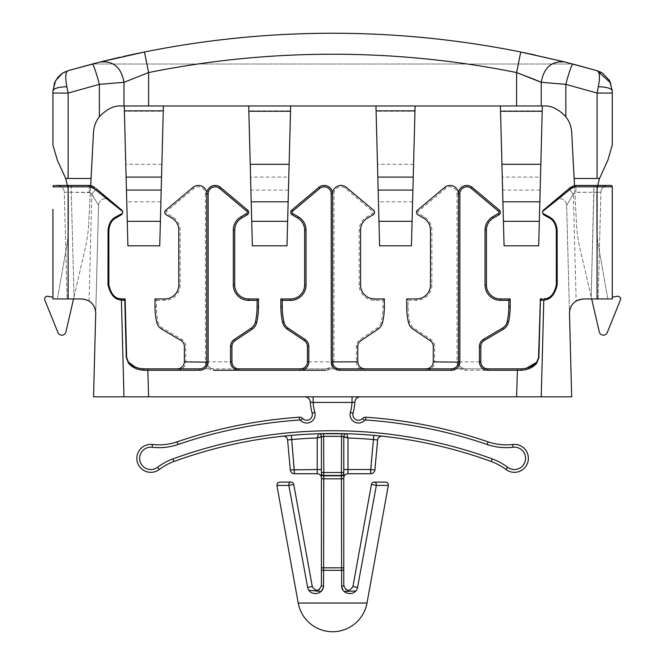 <?xml version="1.0" encoding="UTF-8"?>
<svg xmlns="http://www.w3.org/2000/svg" width="665" height="665" viewBox="0 0 665 665"><rect width="100%" height="100%" fill="white"/><g stroke="black" fill="none" stroke-linecap="round" stroke-linejoin="round"><path stroke-width="0.5" stroke-dasharray="3.33 2.49" d="M314.836 412.475L312.134 413.198A55.935 55.935 0 0 1 310.331 402.084A5.594 5.594 0 0 0 304.745 396.822A5.594 5.594 0 0 1 310.331 402.084A55.935 55.935 0 0 0 312.134 413.198A5.594 5.594 0 0 1 302.675 418.501A4.198 4.198 0 0 0 299.341 417.204A481.385 481.385 0 0 0 177.106 441.859A55.935 55.935 0 0 1 152.46 444.469A13.982 13.982 0 0 0 144.588 470.878A13.982 13.982 0 0 0 159.259 469.498A55.935 55.935 0 0 1 173.906 461.518A463.904 463.904 0 0 1 491.294 461.518A463.904 463.904 0 0 0 173.906 461.518A55.935 55.935 0 0 0 159.259 469.498L157.572 467.271A11.189 11.189 0 0 1 139.625 458.351A11.189 11.189 0 0 1 152.127 447.246A58.728 58.728 0 0 0 178.012 444.503A478.592 478.592 0 0 1 299.541 419.989A1.397 1.397 0 0 1 300.647 420.421A8.387 8.387 0 0 0 314.836 412.475A53.142 53.142 0 0 1 313.157 402.416L313.157 396.822L304.745 396.822L352.051 396.822L313.157 396.822M313.157 402.416L352.051 402.416A53.142 53.142 0 0 1 350.364 412.475A8.387 8.387 0 0 0 364.553 420.421A1.397 1.397 0 0 1 365.667 419.989A478.592 478.592 0 0 1 487.187 444.503A58.728 58.728 0 0 0 513.072 447.246A11.189 11.189 0 0 1 525.184 461.286A11.189 11.189 0 0 1 507.636 467.271L505.94 469.498A13.982 13.982 0 0 0 528.376 458.351A13.982 13.982 0 0 0 512.74 444.469A55.935 55.935 0 0 1 488.093 441.859A481.385 481.385 0 0 0 365.858 417.204A4.198 4.198 0 0 0 362.525 418.501A5.594 5.594 0 0 1 353.065 413.198A55.935 55.935 0 0 0 354.877 402.084A5.594 5.594 0 0 1 360.455 396.822L352.051 396.822L360.455 396.822M288.843 485.417L293.755 484.419A2.793 2.793 0 0 0 291.004 482.125A2.793 2.195 -90 0 0 288.801 484.918A2.793 2.195 -90 0 0 288.843 485.417L276.881 485.417M319.433 433.721L318.535 433.746A2.793 2.793 0 0 1 321.411 436.539L321.411 473.829A2.793 2.028 180 0 0 323.805 475.832L323.647 436.356L343.788 436.539A2.793 2.793 0 0 1 346.673 433.746L346.59 433.746M321.162 591.426L323.547 586.173L323.589 478.842L341.611 478.842L341.66 586.173L344.079 591.459M366.997 603.03L298.203 603.03M87.115 300.015L89.06 301.004C93.649 304.346 95.868 308.319 95.735 312.924C95.868 308.302 93.64 304.329 89.06 301.004L81.745 298.942L87.082 299.998M52.926 209.259L52.926 298.942L81.745 298.942C90.224 299.757 94.887 304.412 95.735 312.924L93.541 396.822L541.235 396.822L543.804 300.073C550.371 299.749 554.826 294.695 557.17 284.919L557.162 270.938M408.111 300.339L416.506 300.339A15.378 15.378 0 0 0 431.884 284.953L431.884 230.107A15.378 15.378 0 0 0 424.195 216.782L418.601 213.548A1.397 1.397 0 0 1 418.401 211.27L445.567 188.469A6.991 6.991 0 0 1 457.055 193.831L458.451 193.831L458.451 361.868C458.01 366.082 455.683 368.41 451.46 368.859L487.819 368.859C483.605 368.41 481.277 366.082 480.828 361.868L480.828 346.482A6.991 6.991 0 0 1 484.27 340.463L503.289 329.25A11.189 11.189 0 0 0 508.526 322.043A69.916 69.916 0 0 0 510.196 306.848L510.196 298.942L500.404 298.942A13.982 13.982 0 0 1 486.423 284.953L486.423 230.107A13.982 13.982 0 0 1 493.413 217.995L499.008 214.762A2.793 2.793 0 0 0 499.407 210.198L472.241 187.405A8.387 8.387 0 0 0 458.451 193.831A8.387 8.387 0 0 0 444.669 187.405L417.504 210.198A2.793 2.793 0 0 0 417.903 214.762L423.497 217.995A13.982 13.982 0 0 1 430.488 230.107L430.488 284.953A13.982 13.982 0 0 1 416.506 298.942L406.714 298.942L406.714 306.848A69.916 69.916 0 0 0 408.476 322.459A11.189 11.189 0 0 0 413.156 329.25L430.189 340.68A6.991 6.991 0 0 1 433.281 346.482L433.281 361.868L434.686 361.868L434.686 346.482A8.387 8.387 0 0 0 430.962 339.516L413.929 328.094A9.792 9.792 0 0 1 409.84 322.151A68.52 68.52 0 0 1 408.111 306.848L408.111 300.339L406.714 298.942M457.055 193.831L457.055 361.868A8.387 8.387 0 0 0 465.45 370.255L521.194 370.247L521.385 368.859L325.609 368.859L325.609 370.255A8.387 8.387 0 0 0 333.996 361.868L333.996 193.831A6.991 6.991 0 0 1 345.484 188.469L372.658 211.27A1.397 1.397 0 0 1 372.458 213.548L366.864 216.782A15.378 15.378 0 0 0 359.175 230.107L359.175 284.953A15.378 15.378 0 0 0 374.553 300.339L382.94 300.339L382.94 306.848A68.52 68.52 0 0 1 381.211 322.151A9.792 9.792 0 0 1 377.122 328.094L360.089 339.516A8.387 8.387 0 0 0 356.374 346.482L356.374 361.868L357.77 361.868L357.77 346.482A6.991 6.991 0 0 1 360.871 340.68L377.903 329.25A11.189 11.189 0 0 0 382.575 322.459A69.916 69.916 0 0 0 384.345 306.848L384.345 298.942L374.553 298.942A13.982 13.982 0 0 1 360.571 284.953L360.571 230.107A13.982 13.982 0 0 1 367.562 217.995L373.156 214.762A2.793 2.793 0 0 0 373.555 210.198L346.382 187.405A8.387 8.387 0 0 0 332.6 193.831A8.387 8.387 0 0 0 318.818 187.405L291.652 210.198A2.793 2.793 0 0 0 292.051 214.762L297.646 217.995A13.982 13.982 0 0 1 304.637 230.107L304.637 284.953A13.982 13.982 0 0 1 290.655 298.942L280.863 298.942L280.863 306.848A69.916 69.916 0 0 0 282.625 322.459A11.189 11.189 0 0 0 287.305 329.25L304.337 340.68A6.991 6.991 0 0 1 307.43 346.482L307.43 361.868C306.989 366.082 304.653 368.41 300.439 368.859L339.591 368.859C335.376 368.41 333.049 366.082 332.6 361.868A6.991 6.991 0 0 1 325.609 368.859L143.823 368.859L144.014 370.247L177.38 370.255A8.387 8.387 0 0 0 185.776 361.868L185.776 346.482A8.387 8.387 0 0 0 181.645 339.258L162.626 328.045A9.792 9.792 0 0 1 158.046 321.735A68.52 68.52 0 0 1 156.408 306.848L156.408 300.339L155.012 298.942L155.012 306.848A69.916 69.916 0 0 0 156.682 322.043A11.189 11.189 0 0 0 161.919 329.25L180.938 340.463A6.991 6.991 0 0 1 184.371 346.482L184.371 361.868L185.776 361.868M156.408 300.339L164.795 300.339A15.378 15.378 0 0 0 180.182 284.953L180.182 230.107A15.378 15.378 0 0 0 172.493 216.782L166.898 213.548A1.397 1.397 0 0 1 166.699 211.27L193.864 188.469A6.991 6.991 0 0 1 205.352 193.831L206.749 193.831L206.749 361.868C206.308 366.082 203.972 368.41 199.758 368.859L238.91 368.859C234.695 368.41 232.368 366.082 231.919 361.868L231.919 346.482A6.991 6.991 0 0 1 235.019 340.68L252.052 329.25A11.189 11.189 0 0 0 256.723 322.459A69.916 69.916 0 0 0 258.486 306.848L258.486 298.942L248.702 298.942A13.982 13.982 0 0 1 234.72 284.953L234.72 230.107A13.982 13.982 0 0 1 241.711 217.995L247.305 214.762A2.793 2.793 0 0 0 247.704 210.198L220.531 187.405A8.387 8.387 0 0 0 206.749 193.831A8.387 8.387 0 0 0 192.966 187.405L165.801 210.198A2.793 2.793 0 0 0 166.2 214.762L171.786 217.995A13.982 13.982 0 0 1 178.785 230.107L178.785 284.953A13.982 13.982 0 0 1 164.795 298.942L155.012 298.942M96.359 188.81L91.861 193.981L98.553 205.46L95.727 313.29L98.553 205.46L91.861 193.981L96.359 188.81L110.033 200.29L94.679 187.405L121.845 210.198L122.842 212.268L122.102 213.515A1.397 1.347 -120 0 1 121.446 214.762L122.85 212.343M341.611 478.842L343.788 478.842L343.788 585.674C346.407 591.534 349.457 591.808 352.94 586.497L357.537 587.494L376.365 485.417L388.327 485.417M578.068 300.015L576.148 301.004L573.338 193.981L568.849 188.81L555.167 200.29L568.849 188.81L573.338 193.981L566.655 205.46L573.338 193.981L576.148 301.004C571.435 304.462 569.215 308.552 569.473 313.29C570.138 304.595 574.793 299.815 583.454 298.942L576.148 301.004C571.443 304.437 569.223 308.535 569.473 313.29L566.655 205.46L571.667 396.822L541.235 396.822M282.957 436.198L285.435 435.932L282.957 436.198A4.198 4.198 0 0 1 287.579 439.989L290.306 469.922A4.198 4.198 0 0 0 294.479 473.738L317.222 473.738A4.198 4.198 0 0 1 321.411 477.927L321.411 436.539L321.411 469.54L294.479 469.54L291.752 439.548A459.714 459.714 0 0 1 317.222 437.986L318.535 433.746A463.904 463.904 0 0 0 291.386 435.367A463.904 463.904 0 0 1 318.535 433.746A2.793 2.793 0 0 1 321.411 436.539L323.647 436.356A2.793 0.565 88.8 0 0 323.024 433.63M323.589 478.842L321.411 478.842L321.411 585.674C318.801 591.534 315.75 591.808 312.259 586.497L307.662 587.494M347.986 473.738L347.986 469.54L343.788 469.54L343.788 436.539L343.788 477.927A4.198 4.198 0 0 1 347.986 473.738L370.721 473.738A4.198 4.198 0 0 0 374.902 469.922L347.986 469.54L347.986 437.986A459.714 459.714 0 0 1 373.447 439.548L377.62 439.989A4.198 4.198 0 0 1 382.25 436.198L379.765 435.932L382.25 436.198M342.176 433.63A2.793 0.565 91.2 0 0 341.552 436.356L341.403 475.832A2.793 2.028 0 0 0 343.788 473.829L343.788 436.539A2.793 2.793 0 0 1 346.673 433.746A2.793 2.793 0 0 0 343.788 436.539A2.793 2.793 0 0 1 346.673 433.746A463.904 463.904 0 0 1 373.821 435.367A463.904 463.904 0 0 0 346.673 433.746A2.793 2.793 0 0 0 343.788 436.539M598.118 298.942L600.911 192.243L598.118 298.942L591.127 298.942L598.118 298.942M607.901 185.435A6.991 6.991 0 0 0 600.911 192.243L593.92 192.243L600.911 192.243A6.991 6.991 0 0 1 607.901 185.435L597.868 185.435A69.916 69.916 0 0 0 596.713 198.07L596.713 226.225A111.87 111.87 0 0 0 598.417 245.651A111.87 111.87 0 0 1 596.713 226.225L596.713 198.07A69.916 69.916 0 0 1 599.531 178.444L574.119 178.444L599.531 178.444L574.119 178.444L576.497 223.797L574.494 185.56L575.915 185.435L575.915 192.243L593.92 192.243L593.92 185.435L575.915 185.435L575.799 186.799L597.07 186.799L597.07 298.942L612.274 298.942L612.274 186.84A1.397 1.397 0 0 0 610.877 185.435M90.349 192.376L89.285 192.243L89.285 185.435L71.28 185.435L90.706 185.56L88.703 223.797L91.08 178.444L65.677 178.444A69.916 69.916 0 0 1 68.487 198.07L68.487 226.225A111.87 111.87 0 0 1 66.791 245.651A111.87 111.87 0 0 0 68.487 226.225L68.487 198.07A69.916 69.916 0 0 0 67.34 185.435M122.102 213.515L116.192 216.748C111.529 219.001 108.819 223.44 108.062 230.065L108.861 230.107L108.861 284.953L108.029 284.919C110.382 294.695 114.837 299.749 121.404 300.073L123.973 396.822M55.453 185.435L89.285 185.435L89.409 186.799L93.906 188.436L98.902 192.634M68.129 298.942L68.129 186.799L89.409 186.799M538.55 357.654L536.655 362.259L538.891 357.654L539.265 343.68M543.879 298.859L544.776 298.726A1.397 1.205 80 0 0 543.804 300.073L540.404 300.306L540.08 299.366L538.858 346M557.145 232.858L557.137 230.065L556.339 230.107L556.339 284.953L557.17 284.919M568.849 188.81L543.355 210.198L542.357 212.268L543.754 214.762A1.397 1.347 -60 0 1 543.097 213.515L542.698 213.199M108.861 230.107C109.509 224.097 111.836 220.057 115.851 217.995A1.397 0.981 -120 0 0 116.192 216.748M125.943 343.68L126.308 357.654L128.486 363.19A1.397 0.74 136.7 0 0 128.553 362.259L126.649 357.654L125.128 299.366L125.17 314.287M139.268 368.36L135.12 366.972M148.603 396.822L147.813 368.859M517.395 368.859L516.597 396.822M345.484 188.469L346.382 187.405A8.387 8.387 0 0 0 332.6 193.831L332.6 361.868L307.43 361.868M332.6 193.831L332.6 361.868A6.991 6.991 0 0 1 325.609 368.859C329.823 368.41 332.159 366.082 332.6 361.868L332.6 193.831L333.996 193.831M465.45 370.255L465.45 368.859A6.991 6.991 0 0 1 458.451 361.868C458.9 366.082 461.227 368.41 465.45 368.859A6.991 6.991 0 0 1 458.451 361.868L480.828 361.868M205.352 193.831L205.352 361.868A8.387 8.387 0 0 0 213.739 370.255L213.739 368.859A6.991 6.991 0 0 1 206.749 361.868C207.197 366.082 209.525 368.41 213.739 368.859A6.991 6.991 0 0 1 206.749 361.868L231.919 361.868M57.306 185.435A6.991 6.991 0 0 1 64.297 192.243A6.991 6.991 0 0 0 57.306 185.435L71.28 185.435L71.28 192.243L64.297 192.243L67.09 298.942L64.297 192.243L71.28 192.243L71.28 185.435M612.274 186.84L597.07 186.799L597.195 185.435L593.92 185.435L591.127 298.942L583.454 298.942L597.07 298.942M557.137 230.065C556.389 223.44 553.679 219.001 549.007 216.748A1.397 0.981 -60 0 0 549.348 217.995M542.357 212.268L542.881 211.237A1.397 1.355 50 0 1 543.355 210.198M566.306 192.634L571.302 188.436L575.799 186.799M74.081 298.942L81.745 298.942L67.09 298.942L74.081 298.942L71.28 192.243L74.081 298.942M583.454 298.942L591.127 298.942L593.92 192.243L574.851 192.376M555.167 200.29A6.991 6.991 0 0 1 566.655 205.46A6.991 6.991 0 0 0 555.167 200.29M110.033 200.29A6.991 6.991 0 0 0 98.553 205.46A6.991 6.991 0 0 1 110.033 200.29M128.486 363.19L139.384 369.707M120.431 298.726A1.397 1.205 100 0 1 121.404 300.073L123.931 300.306A1.397 1.089 90 0 0 122.85 298.942M540.038 314.287L540.329 303.099M521.194 370.247C527.769 369.915 532.948 367.562 536.713 363.19L538.891 357.654M54.331 185.435A1.397 1.397 0 0 0 52.926 186.84L68.129 186.799L68.013 185.435M184.371 362.151A6.991 6.991 0 0 1 177.671 368.851A6.991 6.991 0 0 0 184.371 362.151M382.94 300.339L384.345 298.942M364.478 368.851A6.991 6.991 0 0 1 357.778 362.151A6.991 6.991 0 0 0 364.478 368.851M433.281 362.151A6.991 6.991 0 0 1 426.581 368.851A6.991 6.991 0 0 0 433.281 362.151M536.713 363.19A1.397 0.74 43.3 0 1 536.655 362.259M541.268 300.306A1.397 1.089 90 0 1 542.357 298.942M121.845 210.198A1.397 1.355 -50 0 1 122.318 211.237M367.745 504.843L359.482 550.412M321.411 473.472A2.793 2.028 180 0 0 323.805 475.475L341.403 475.475A2.793 2.028 0 0 0 343.788 473.472M321.411 585.674A2.793 0.515 180 0 0 323.547 586.173M343.788 585.674A2.793 0.515 0 0 1 341.66 586.173M352.051 402.416L352.051 396.822M287.579 439.989L291.752 439.548L291.386 435.367A463.904 463.904 0 0 1 318.535 433.746A463.904 463.904 0 0 0 291.386 435.367M321.411 436.539A2.793 2.793 0 0 0 318.535 433.746A2.793 2.793 0 0 1 321.411 436.539A2.793 2.793 0 0 0 318.535 433.746M415.101 105.968L375.949 105.968L376.091 111.263L414.968 111.263L415.101 105.968L375.949 105.968M290.655 105.968L248.702 105.968L290.655 105.968L288.785 177.081L250.564 177.081L248.826 110.856L290.522 110.856M124.247 105.968L163.399 105.968L124.247 105.968L124.388 111.263L163.258 111.263L163.399 105.968M574.119 178.444L571.709 132.468C571.36 126.624 569.406 121.379 565.832 116.732C558.4 109.002 551.052 105.419 543.787 105.968L121.421 105.968C114.147 105.419 106.799 109.002 99.368 116.732L99.368 84.347A20.972 1.771 -104.6 0 0 92.252 64.048L100.398 61.961C113.507 60.748 121.363 67.531 123.973 82.31L148.603 72.56A932.247 932.247 0 0 1 516.597 72.56L520.737 52.003A953.219 953.219 0 0 0 144.463 52.003A953.219 953.219 0 0 1 572.814 64.015A953.219 953.219 0 0 0 92.385 64.015L572.814 64.015L92.385 64.015M542.357 105.968L500.404 105.968L542.357 105.968L540.495 177.081L502.266 177.081L500.537 110.856L542.224 110.856M99.368 116.732C95.802 121.379 93.84 126.624 93.491 132.468L91.08 178.444L65.677 178.444L91.08 178.444M68.088 70.69C65.502 71.845 65.095 77.198 66.866 86.749C58.395 86.999 53.749 88.362 52.926 90.839L52.926 93.067L68.129 93.067L99.368 84.347M57.373 160.248L52.926 145.12L52.926 93.067M52.926 297.18L47.922 296.299A2.793 2.793 0 0 0 44.838 300.098L57.946 332.542A4.198 4.198 0 0 0 65.926 331.918L85.311 247.937A139.833 139.833 0 0 0 88.703 223.797A139.833 139.833 0 0 1 85.311 247.937L73.541 298.942M57.556 297.995L66.791 245.651L57.556 297.995M607.827 160.248L612.274 145.12L612.274 90.839C611.451 88.362 606.804 86.999 598.334 86.749C600.104 77.198 599.697 71.845 597.12 70.69M612.274 297.18L617.286 296.299A2.793 2.793 0 0 1 620.362 300.098L607.261 332.542A4.198 4.198 0 0 1 599.281 331.918L579.888 247.937A139.833 139.833 0 0 1 576.497 223.797A139.833 139.833 0 0 0 579.888 247.937L591.667 298.942M607.644 297.995L598.417 245.651L607.644 297.995M120.764 82.568L123.973 82.31L123.973 105.968M565.832 116.732L565.832 84.347L597.07 93.067L612.274 93.067M535.367 79.792L536.713 80.357M159.741 245.801L163.258 111.263M127.904 245.801L124.388 111.263M160.381 221.329L127.264 221.329M286.989 245.801L288.785 177.081M252.359 245.801L250.564 177.081M287.629 221.329L251.719 221.329M248.702 105.968L248.826 110.856M411.444 245.801L414.968 111.263M379.615 245.801L376.091 111.263M412.084 221.329L378.975 221.329M538.692 245.801L540.495 177.081M504.07 245.801L502.266 177.081M539.332 221.329L503.43 221.329M500.404 105.968L500.537 110.856M565.832 84.347A20.972 1.771 104.6 0 1 572.956 64.048L535.076 55.004M120.365 57.182A953.219 953.219 0 0 1 123.166 56.542M520.737 52.003A953.219 953.219 0 0 0 144.463 52.003L100.398 61.961M144.463 52.003L148.603 72.56L148.603 105.968M597.07 178.444L597.07 93.067L598.334 86.749M612.274 90.839L610.753 82.992M54.156 83.773L52.926 90.839M364.553 420.421L362.525 418.501A4.198 4.198 0 0 1 365.858 417.204A481.385 481.385 0 0 1 488.093 441.859A55.935 55.935 0 0 0 512.74 444.469A13.982 13.982 0 0 1 520.612 470.878A13.982 13.982 0 0 1 505.94 469.498M371.452 484.419L376.365 485.417A2.793 2.195 -90 0 0 376.398 484.918A2.793 2.195 -90 0 0 374.204 482.125M343.788 472.507L321.411 472.507M341.403 475.832L323.805 475.832M312.134 413.198A5.594 5.594 0 0 1 302.675 418.501A4.198 4.198 0 0 0 299.341 417.204A481.385 481.385 0 0 0 177.106 441.859A55.935 55.935 0 0 1 152.46 444.469A13.982 13.982 0 0 0 136.832 458.351M343.788 567.827L321.411 567.827M321.411 569.822A2.793 0.515 180 0 0 323.597 570.321L341.611 570.321A2.793 0.515 0 0 0 343.788 569.822M418.401 211.27L417.504 210.198M372.458 213.548L373.156 214.762M166.699 211.27L165.801 210.198M346.673 433.746A463.904 463.904 0 0 1 373.821 435.367A463.904 463.904 0 0 0 346.673 433.746M374.553 212.343A2.793 2.793 0 0 0 373.555 210.198L372.658 211.27M359.175 230.107L360.571 230.107A13.982 13.982 0 0 1 367.562 217.995L366.864 216.782M374.553 300.339L374.553 298.942A13.982 13.982 0 0 1 360.571 284.953L359.175 284.953M377.122 328.094L377.903 329.25A11.189 11.189 0 0 0 382.575 322.459A69.916 69.916 0 0 0 384.345 306.848L382.94 306.848M408.111 306.848L406.714 306.848A69.916 69.916 0 0 0 408.476 322.459A11.189 11.189 0 0 0 413.156 329.25L413.929 328.094M431.884 284.953L430.488 284.953A13.982 13.982 0 0 1 416.506 298.942L416.506 300.339M424.195 216.782L423.497 217.995A13.982 13.982 0 0 1 430.488 230.107L431.884 230.107M416.506 212.343A2.793 2.793 0 0 0 417.903 214.762L418.601 213.548M458.451 193.831A8.387 8.387 0 0 0 444.669 187.405L445.567 188.469M156.408 306.848L155.012 306.848A69.916 69.916 0 0 0 156.682 322.043A11.189 11.189 0 0 0 161.919 329.25L162.626 328.045M180.182 284.953L178.785 284.953A13.982 13.982 0 0 1 164.795 298.942L164.795 300.339M172.493 216.782L171.786 217.995A13.982 13.982 0 0 1 178.785 230.107L180.182 230.107M164.795 212.343A2.793 2.793 0 0 0 166.2 214.762L166.898 213.548M206.749 193.831A8.387 8.387 0 0 0 192.966 187.405L193.864 188.469M238.91 370.255L300.439 370.255M356.374 361.868A8.387 8.387 0 0 0 364.761 370.255L426.29 370.255A8.387 8.387 0 0 0 434.686 361.868M181.645 339.258L180.938 340.463A6.991 6.991 0 0 1 184.371 346.482L185.776 346.482M356.374 346.482L357.77 346.482A6.991 6.991 0 0 1 360.871 340.68L360.089 339.516M430.962 339.516L430.189 340.68A6.991 6.991 0 0 1 433.281 346.482L434.686 346.482M89.06 301.004L91.861 193.981L90.182 192.576L91.861 193.981L89.06 301.004M89.285 185.435L89.285 192.243L71.28 192.243L90.182 192.576M575.017 192.576L573.338 193.981L575.915 192.243L575.915 185.435M571.302 188.436L570.52 187.405M177.38 370.255L177.38 368.859M158.046 321.735L156.682 322.043M205.352 361.868L206.749 361.868M333.996 361.868L332.6 361.868M381.211 322.151L382.575 322.459M364.761 370.255L364.761 368.859M426.29 370.255L426.29 368.859M409.84 322.151L408.476 322.459M457.055 361.868L458.451 361.868M94.679 187.405L93.906 188.436M507.636 467.271A58.728 58.728 0 0 0 492.25 458.892A466.705 466.705 0 0 0 172.95 458.892A58.728 58.728 0 0 0 157.572 467.271M352.882 414.644A5.594 5.594 0 0 1 353.065 413.198A55.935 55.935 0 0 0 354.877 402.084M350.364 412.475L353.065 413.198M365.667 419.989L365.858 417.204M487.187 444.503L488.093 441.859M513.072 447.246L512.74 444.469M492.25 458.892L491.294 461.518M172.95 458.892L173.906 461.518M152.127 447.246L152.46 444.469M178.012 444.503L177.106 441.859M299.541 419.989L299.341 417.204M300.647 420.421L302.675 418.501M317.222 437.986L317.222 473.738M373.821 435.367L370.721 473.738A4.198 4.198 0 0 0 374.902 469.922M290.306 469.922A4.198 4.198 0 0 0 294.479 473.738L294.479 469.54L290.306 469.922M516.597 105.968L516.597 72.568M68.129 178.444L68.129 93.067M541.235 105.968L541.235 82.31M160.888 201.811L126.757 201.811M161.869 164.288L125.776 164.288M288.452 190.082L250.904 190.082M412.599 201.811L378.46 201.811M413.58 164.288L377.479 164.288M540.155 190.082L502.607 190.082M318.028 590.113L317.163 590.271M347.18 590.121L345.617 589.348"/><path stroke-width="1" d="M364.553 420.421L362.525 418.501A4.198 4.198 0 0 1 365.858 417.204A481.385 481.385 0 0 1 488.093 441.859A55.935 55.935 0 0 0 512.74 444.469A13.982 13.982 0 0 1 520.612 470.878A13.982 13.982 0 0 1 505.94 469.498A55.935 55.935 0 0 0 491.294 461.518A463.904 463.904 0 0 0 173.906 461.518A55.935 55.935 0 0 0 159.259 469.498A13.982 13.982 0 0 1 136.832 458.351A13.982 13.982 0 0 1 152.46 444.469A55.935 55.935 0 0 0 177.106 441.859A481.385 481.385 0 0 1 299.341 417.204A4.198 4.198 0 0 1 302.675 418.501A5.594 5.594 0 0 0 312.134 413.198A55.935 55.935 0 0 1 310.331 402.084L313.157 402.416L310.331 402.084A5.594 5.594 0 0 0 304.745 396.822A5.594 5.594 0 0 1 310.331 402.084A55.935 55.935 0 0 0 312.134 413.198L314.836 412.475A8.387 8.387 0 0 1 300.647 420.421A1.397 1.397 0 0 0 299.541 419.989A478.592 478.592 0 0 0 178.012 444.503A58.728 58.728 0 0 1 152.127 447.246A11.189 11.189 0 0 0 145.835 468.368A11.189 11.189 0 0 0 157.572 467.271A58.728 58.728 0 0 1 172.95 458.892A466.705 466.705 0 0 1 492.25 458.892A58.728 58.728 0 0 1 507.636 467.271A11.189 11.189 0 0 0 525.184 461.286A11.189 11.189 0 0 0 513.072 447.246A58.728 58.728 0 0 1 487.187 444.503A478.592 478.592 0 0 0 365.667 419.989A1.397 1.397 0 0 0 364.553 420.421A8.387 8.387 0 0 1 350.364 412.475A53.142 53.142 0 0 0 352.051 402.416L354.877 402.084A55.935 55.935 0 0 1 353.065 413.198A5.594 5.594 0 0 0 362.525 418.501A4.198 4.198 0 0 1 365.858 417.204A481.385 481.385 0 0 1 488.093 441.859A55.935 55.935 0 0 0 512.74 444.469A13.982 13.982 0 0 1 520.612 470.878A13.982 13.982 0 0 1 505.94 469.498A55.935 55.935 0 0 0 491.294 461.518A55.935 55.935 0 0 1 505.94 469.498A55.935 55.935 0 0 0 491.294 461.518A463.904 463.904 0 0 0 173.906 461.518A55.935 55.935 0 0 0 159.259 469.498L157.572 467.271M374.204 482.125A2.793 2.793 0 0 0 371.452 484.419A2.793 2.793 0 0 1 374.204 482.125L385.575 482.125L374.204 482.125A2.793 2.195 90 0 1 376.398 484.918A2.793 2.195 90 0 1 376.365 485.417L357.537 587.494C355.709 596.272 342.093 595.233 341.66 586.173L341.403 475.832L341.611 478.842L323.589 478.842L323.805 475.832L323.547 586.173C323.115 595.225 309.483 596.272 307.662 587.494L288.843 485.417L307.662 587.494L312.259 586.497C315.742 591.808 318.793 591.534 321.411 585.674L321.411 473.829L321.411 478.842L323.589 478.842M385.575 482.125A2.793 2.793 0 0 1 388.327 485.417L376.365 485.417L371.452 484.419L367.745 504.843M288.843 485.417A2.793 2.195 90 0 1 288.801 484.918A2.793 2.195 90 0 1 291.004 482.125A2.793 2.793 0 0 1 293.755 484.419L312.259 586.497L293.755 484.419L288.843 485.417L276.881 485.417L277.471 483.147L279.632 482.125L291.004 482.125L279.632 482.125M345.401 433.705L323.024 433.63A2.793 0.565 88.8 0 1 323.647 436.356L323.805 475.832L341.403 475.832L341.552 436.356L323.647 436.356L317.222 437.986A459.714 459.714 0 0 0 291.752 439.548L287.579 439.989L290.306 469.922L317.222 469.54L317.222 437.986L318.535 433.746L346.673 433.746L347.986 437.986L346.673 433.746A2.793 2.793 0 0 0 343.788 436.539L343.788 585.674C346.407 591.534 349.457 591.808 352.94 586.497L371.452 484.419M366.997 603.03L298.203 603.03A34.962 34.962 0 0 0 366.997 603.03L388.327 485.417M213.739 370.255L238.91 370.255A8.387 8.387 0 0 1 230.522 361.868L230.522 346.482A8.387 8.387 0 0 1 234.238 339.516L251.27 328.094A9.792 9.792 0 0 0 255.36 322.151A68.52 68.52 0 0 0 257.089 306.848L257.089 300.339L248.702 300.339A15.378 15.378 0 0 1 233.315 284.953L233.315 230.107A15.378 15.378 0 0 1 241.013 216.782L246.599 213.548A1.397 1.397 0 0 0 246.798 211.27L219.633 188.469A6.991 6.991 0 0 0 208.145 193.831L208.145 361.868A8.387 8.387 0 0 1 199.758 370.255L147.813 370.255L148.603 396.822L93.541 396.822L95.735 312.924C94.904 304.429 90.241 299.765 81.745 298.942L52.926 298.942L52.926 209.259M177.38 368.859A6.991 6.991 0 0 0 177.671 368.851A6.991 6.991 0 0 1 177.38 368.859C181.603 368.41 183.931 366.082 184.371 361.868L184.371 346.482A6.991 6.991 0 0 0 180.938 340.463L161.919 329.25A11.189 11.189 0 0 1 156.682 322.043A69.916 69.916 0 0 1 155.012 306.848L155.012 298.942L164.795 298.942A13.982 13.982 0 0 0 178.785 284.953L178.785 230.107A13.982 13.982 0 0 0 171.786 217.995L166.2 214.762A2.793 2.793 0 0 1 165.801 210.198L192.966 187.405A8.387 8.387 0 0 1 206.749 193.831A8.387 8.387 0 0 1 220.531 187.405L247.704 210.198A2.793 2.793 0 0 1 247.305 214.762L241.711 217.995A13.982 13.982 0 0 0 234.72 230.107L234.72 284.953A13.982 13.982 0 0 0 248.702 298.942L258.486 298.942L258.486 306.848A69.916 69.916 0 0 1 256.723 322.459A11.189 11.189 0 0 1 252.052 329.25L235.019 340.68A6.991 6.991 0 0 0 231.919 346.482L231.919 361.868A6.991 6.991 0 0 0 238.91 368.859L300.439 368.859A6.991 6.991 0 0 0 307.43 361.868L307.43 346.482A6.991 6.991 0 0 0 304.337 340.68L287.305 329.25A11.189 11.189 0 0 1 282.625 322.459A69.916 69.916 0 0 1 280.863 306.848L280.863 298.942L290.655 298.942A13.982 13.982 0 0 0 304.637 284.953L304.637 230.107A13.982 13.982 0 0 0 297.646 217.995L292.051 214.762A2.793 2.793 0 0 1 291.652 210.198L318.818 187.405A8.387 8.387 0 0 1 332.6 193.831A8.387 8.387 0 0 1 346.382 187.405L373.555 210.198A2.793 2.793 0 0 1 373.156 214.762L367.562 217.995A13.982 13.982 0 0 0 360.571 230.107L360.571 284.953A13.982 13.982 0 0 0 374.553 298.942L384.345 298.942L384.345 306.848A69.916 69.916 0 0 1 382.575 322.459A11.189 11.189 0 0 1 377.903 329.25L360.871 340.68A6.991 6.991 0 0 0 357.77 346.482L357.77 361.868C358.219 366.082 360.546 368.41 364.761 368.859A6.991 6.991 0 0 1 364.478 368.851A6.991 6.991 0 0 0 364.761 368.859M426.29 368.859A6.991 6.991 0 0 0 426.581 368.851A6.991 6.991 0 0 1 426.29 368.859C430.513 368.41 432.84 366.082 433.281 361.868L433.281 346.482A6.991 6.991 0 0 0 430.189 340.68L413.156 329.25A11.189 11.189 0 0 1 408.476 322.459A69.916 69.916 0 0 1 406.714 306.848L406.714 298.942L416.506 298.942A13.982 13.982 0 0 0 430.488 284.953L430.488 230.107A13.982 13.982 0 0 0 423.497 217.995L417.903 214.762A2.793 2.793 0 0 1 417.504 210.198L444.669 187.405A8.387 8.387 0 0 1 458.451 193.831A8.387 8.387 0 0 1 472.241 187.405L499.407 210.198A2.793 2.793 0 0 1 499.008 214.762L493.413 217.995A13.982 13.982 0 0 0 486.423 230.107L486.423 284.953A13.982 13.982 0 0 0 500.404 298.942L510.196 298.942L510.196 306.848A69.916 69.916 0 0 1 508.526 322.043A11.189 11.189 0 0 1 503.289 329.25L484.27 340.463A6.991 6.991 0 0 0 480.828 346.482L480.828 361.868A6.991 6.991 0 0 0 487.819 368.859L521.385 368.859C527.894 368.535 532.981 366.34 536.655 362.259L526.514 368.219M122.85 212.343L121.446 214.762L115.851 217.995L121.446 214.762A1.397 1.347 60 0 0 122.102 213.515L122.85 212.343L121.845 210.198A1.397 1.355 130 0 1 122.318 211.237L93.906 188.436L89.409 186.799L68.129 186.799L68.129 298.942M344.079 591.459L355.783 590.986M597.07 298.942L597.07 186.799L612.274 186.84L612.274 298.942L583.454 298.942C574.809 299.807 570.146 304.587 569.473 313.29L571.667 396.822L516.597 396.822L517.395 370.255L487.819 370.255A8.387 8.387 0 0 1 479.432 361.868L479.432 346.482A8.387 8.387 0 0 1 483.555 339.258L502.574 328.045A9.792 9.792 0 0 0 507.162 321.735A68.52 68.52 0 0 0 508.8 306.848L508.8 300.339L510.196 298.942M148.603 396.822L516.597 396.822M308.893 590.329L321.162 591.426M323.805 475.832A2.793 2.028 0 0 1 321.411 473.829L321.411 436.539A2.793 2.793 0 0 0 318.535 433.746M321.411 477.927A4.198 4.198 0 0 0 317.222 473.738L317.222 469.54L321.411 469.54L321.411 477.927A4.198 4.198 0 0 0 317.222 473.738L294.479 473.738A4.198 4.198 0 0 1 290.306 469.922A4.198 4.198 0 0 0 294.479 473.738L291.386 435.367L285.435 435.932L291.386 435.367M374.902 469.922L370.721 469.54L370.721 473.738A4.198 4.198 0 0 0 374.902 469.922L377.62 439.989L374.902 469.922A4.198 4.198 0 0 1 370.721 473.738L347.986 473.738A4.198 4.198 0 0 0 343.788 477.927L343.788 469.54L370.721 469.54L373.447 439.548A459.714 459.714 0 0 0 347.986 437.986L341.552 436.356A2.793 0.565 91.2 0 1 342.176 433.63M341.611 478.842L343.788 478.842L343.788 473.829A2.793 2.028 180 0 1 341.403 475.832M373.821 435.367L379.773 435.932L373.821 435.367L373.447 439.548L377.62 439.989A4.198 4.198 0 0 1 382.25 436.198A4.198 4.198 0 0 0 377.62 439.989M323.024 433.63L319.433 433.721M346.59 433.746L345.775 433.721M575.799 186.799L575.915 185.435L597.195 185.435L597.07 186.799L575.799 186.799L571.302 188.436L542.881 211.237L542.357 212.268L543.355 210.198L570.52 187.405L575.915 185.435L570.52 187.405L574.494 185.56L568.849 188.81M67.34 185.435A69.916 69.916 0 0 0 65.677 178.444L57.373 160.248L65.677 178.444L91.08 178.444L90.706 185.56L94.679 187.405L91.429 185.718M557.17 284.919L556.339 284.953C554.253 293.88 550.404 298.477 544.776 298.726C550.404 298.477 554.253 293.88 556.339 284.953L556.339 230.107C555.699 224.097 553.371 220.057 549.348 217.995L543.754 214.762L542.357 212.268L543.097 213.515L549.007 216.748C553.679 219.001 556.389 223.44 557.137 230.065L557.17 284.919C554.826 294.695 550.371 299.749 543.804 300.073L541.235 396.822M116.192 216.748A1.397 0.981 60 0 1 115.851 217.995C111.836 220.057 109.509 224.097 108.861 230.107L108.062 230.065L108.029 284.919L108.062 230.065C108.819 223.44 111.529 219.001 116.192 216.748L122.102 213.515M106.583 198.727L122.318 211.237M536.713 363.19A1.397 0.74 -136.7 0 1 536.655 362.259L538.55 357.654L540.404 300.306L538.891 357.654L536.713 363.19C532.989 367.537 527.819 369.89 521.194 370.247L517.395 370.255L517.395 368.859M538.858 346L538.55 357.654L536.655 362.259M540.088 298.942L542.357 298.942L540.088 298.942M543.879 298.859L544.776 298.726A1.397 1.205 -100 0 0 543.804 300.073L540.404 300.306L540.329 303.099M549.348 217.995A1.397 0.981 120 0 1 549.007 216.748L543.097 213.515A1.397 1.347 120 0 0 543.754 214.762L549.348 217.995C553.371 220.057 555.699 224.097 556.339 230.107L557.137 230.065M55.453 185.435L89.285 185.435L94.679 187.405L89.285 185.435L89.409 186.799M96.359 188.81L121.845 210.198M108.861 230.107L108.861 284.953C110.947 293.88 114.804 298.477 120.431 298.726C114.804 298.477 110.947 293.88 108.861 284.953L108.029 284.919C110.382 294.695 114.837 299.749 121.404 300.073A1.397 1.205 -80 0 0 120.431 298.726L122.85 298.942L120.431 298.726M139.384 369.707L144.014 370.247C137.431 369.915 132.26 367.562 128.486 363.19L126.308 357.654L124.796 300.306L123.931 300.306L124.796 300.306L125.12 298.942L122.85 298.942L125.12 298.942L126.649 357.654L128.553 362.259C132.26 366.357 137.356 368.551 143.823 368.859L139.268 368.36M135.12 366.972L128.553 362.259L126.649 357.654L128.553 362.259A1.397 0.74 -43.3 0 1 128.486 363.19M147.813 368.859L147.813 370.255L144.014 370.247L143.823 368.859L199.758 368.859A6.991 6.991 0 0 0 206.749 361.868L206.749 193.831A8.387 8.387 0 0 1 220.531 187.405L219.633 188.469M319.715 188.469L318.818 187.405A8.387 8.387 0 0 1 332.6 193.831L332.6 361.868A6.991 6.991 0 0 0 339.591 368.859L451.46 368.859A6.991 6.991 0 0 0 458.451 361.868L458.451 193.831A8.387 8.387 0 0 1 472.241 187.405L471.335 188.469A6.991 6.991 0 0 0 459.856 193.831L459.856 361.868A8.387 8.387 0 0 1 451.46 370.255L339.591 370.255A8.387 8.387 0 0 1 331.203 361.868L331.203 193.831A6.991 6.991 0 0 0 319.715 188.469L292.55 211.27A1.397 1.397 0 0 0 292.75 213.548L298.344 216.782A15.378 15.378 0 0 1 306.033 230.107L306.033 284.953A15.378 15.378 0 0 1 290.655 300.339L282.259 300.339L280.863 298.942M433.281 361.868A6.991 6.991 0 0 1 433.281 362.151A6.991 6.991 0 0 0 433.281 361.868L458.451 362.151M451.751 368.851L451.46 368.859A6.991 6.991 0 0 0 458.451 361.868L459.856 361.868M332.608 362.151L332.6 361.868A6.991 6.991 0 0 0 339.591 368.859L339.308 368.851M184.371 361.868A6.991 6.991 0 0 1 184.371 362.151A6.991 6.991 0 0 0 184.371 361.868L206.74 362.151M200.049 368.851L199.758 368.859A6.991 6.991 0 0 0 206.749 361.868L208.145 361.868M71.28 185.435L57.306 185.435M597.195 185.435L610.877 185.435L597.195 185.435M91.08 178.444L93.491 132.468C93.84 126.624 95.802 121.379 99.368 116.732C106.799 109.002 114.147 105.419 121.421 105.968L543.787 105.968C551.052 105.419 558.4 109.002 565.832 116.732C569.406 121.379 571.36 126.624 571.709 132.468L574.119 178.444L599.531 178.444A69.916 69.916 0 0 0 597.868 185.435L607.901 185.435M480.837 362.151L480.828 361.868A6.991 6.991 0 0 0 487.819 368.859L487.528 368.851M300.73 368.851L300.439 368.859A6.991 6.991 0 0 0 307.43 361.868L307.421 362.151M231.927 362.151L231.919 361.868A6.991 6.991 0 0 0 238.91 368.859L238.619 368.851M557.162 270.938L557.145 232.858M543.097 213.515L542.357 212.268M543.355 210.198A1.397 1.355 -130 0 0 542.881 211.237L558.101 199.143M123.973 396.822L121.404 300.073L123.931 300.306A1.397 1.089 -90 0 0 122.85 298.942M578.068 300.015L583.454 298.942M125.17 314.287L125.943 343.68M539.265 343.68L540.038 314.287M68.013 185.435L68.129 186.799L52.926 186.84A1.397 1.397 0 0 1 54.331 185.435A1.397 1.397 0 0 0 52.926 186.84M541.268 300.306A1.397 1.089 -90 0 1 542.357 298.942M257.089 300.339L258.486 298.942M612.274 186.84A1.397 1.397 0 0 0 610.877 185.435A1.397 1.397 0 0 1 612.274 186.84M124.796 300.306L125.128 299.366M357.77 361.868A6.991 6.991 0 0 0 357.778 362.151A6.991 6.991 0 0 1 357.77 361.868L331.203 361.868M359.482 550.412L352.94 586.497L357.537 587.494M321.411 585.674A2.793 0.515 0 0 0 323.547 586.173M321.411 473.472A2.793 2.028 0 0 0 323.805 475.475L341.403 475.475A2.793 2.028 180 0 0 343.788 473.472M343.788 585.674A2.793 0.515 180 0 1 341.66 586.173M352.051 396.822L352.051 402.416L354.877 402.084A55.935 55.935 0 0 1 353.065 413.198A5.594 5.594 0 0 0 352.882 414.644M360.455 396.822A5.594 5.594 0 0 0 354.877 402.084A5.594 5.594 0 0 1 360.455 396.822M352.051 402.416L313.157 402.416L313.157 396.822M343.788 436.539L347.986 437.986L347.986 473.738A4.198 4.198 0 0 0 343.788 477.927M282.957 436.198A4.198 4.198 0 0 1 287.579 439.989A4.198 4.198 0 0 0 282.957 436.198M318.66 437.487L321.411 436.539M536.713 80.357L541.235 82.31L565.832 84.347L541.235 82.31L516.597 72.56A932.247 932.247 0 0 0 148.603 72.56L123.973 82.31L99.368 84.347L120.764 82.568M68.088 70.69L62.651 73.142L68.088 70.69L92.252 64.048A20.972 1.771 75.4 0 1 99.368 84.347L68.129 93.067L52.926 93.067L52.926 90.839C53.749 88.362 58.395 86.999 66.866 86.749L68.129 93.067L66.866 86.749C65.07 77.306 65.478 71.953 68.088 70.69L100.398 61.961L144.463 52.003A953.219 953.219 0 0 1 520.745 52.003L564.809 61.961L597.12 70.69L572.956 64.048A20.972 1.771 -75.4 0 0 565.832 84.347L565.832 116.732M57.373 160.248L52.926 145.12L52.926 93.067M73.541 298.942L65.926 331.918A4.198 4.198 0 0 1 57.946 332.542L44.838 300.098A2.793 2.793 0 0 1 47.922 296.299L52.926 297.18M574.494 185.56L574.119 178.444M607.827 160.248L599.531 178.444L607.827 160.248L612.274 145.12L612.274 93.067L597.07 93.067L598.334 86.749C600.129 77.306 599.722 71.953 597.12 70.69L610.753 82.992M597.12 70.69L602.557 73.142L599.93 71.729L602.557 73.142L609.614 80.615L612.274 90.839L612.274 93.067M591.667 298.942L599.281 331.918A4.198 4.198 0 0 0 607.261 332.542L620.362 300.098A2.793 2.793 0 0 0 617.286 296.299L612.274 297.18M516.597 105.968L516.597 72.56L535.367 79.792M163.399 105.968L159.741 245.801L127.904 245.801L124.247 105.968M160.381 221.329L127.264 221.329M290.655 105.968L286.989 245.801L252.359 245.801L248.702 105.968M287.629 221.329L251.719 221.329M415.101 105.968L411.444 245.801L379.615 245.801L375.949 105.968M412.084 221.329L378.975 221.329M542.357 105.968L538.692 245.801L504.07 245.801L500.404 105.968M539.332 221.329L503.43 221.329M535.076 55.004L520.737 52.003L516.597 72.56M541.235 82.31C543.837 67.531 551.701 60.748 564.809 61.961C551.701 60.748 543.837 67.531 541.235 82.31L541.235 105.968M92.385 64.015A953.219 953.219 0 0 1 120.365 57.182M123.166 56.542A953.219 953.219 0 0 1 520.745 52.003M612.274 90.839C611.451 88.362 606.804 86.999 598.334 86.749M62.593 73.175L57.971 77.19M57.897 77.29L54.397 83.133M54.322 83.325L54.156 83.773M62.651 73.142L65.27 71.729L62.651 73.142L55.594 80.615L52.926 90.839M148.603 105.968L148.603 72.56L144.463 52.003M100.398 61.961C113.507 60.748 121.363 67.531 123.973 82.31L123.973 105.968M136.832 458.351A13.982 13.982 0 0 1 152.46 444.469A55.935 55.935 0 0 0 177.106 441.859A481.385 481.385 0 0 1 299.341 417.204A4.198 4.198 0 0 1 302.675 418.501A5.594 5.594 0 0 0 312.134 413.198M321.411 472.507L343.788 472.507M246.599 213.548L247.305 214.762M292.55 211.27L291.652 210.198M508.8 300.339L500.404 300.339A15.378 15.378 0 0 1 485.026 284.953L485.026 230.107A15.378 15.378 0 0 1 492.715 216.782L498.309 213.548A1.397 1.397 0 0 0 498.509 211.27L471.335 188.469M498.309 213.548L499.008 214.762M343.788 569.822A2.793 0.515 180 0 1 341.611 570.321L323.597 570.321A2.793 0.515 0 0 1 321.411 569.822M498.509 211.27L499.407 210.198A2.793 2.793 0 0 1 500.404 212.343M492.715 216.782L493.413 217.995A13.982 13.982 0 0 0 486.423 230.107L485.026 230.107M485.026 284.953L486.423 284.953A13.982 13.982 0 0 0 500.404 298.942L500.404 300.339M508.8 306.848L510.196 306.848A69.916 69.916 0 0 1 508.526 322.043A11.189 11.189 0 0 1 503.289 329.25L502.574 328.045M246.798 211.27L247.704 210.198A2.793 2.793 0 0 1 248.702 212.343M241.013 216.782L241.711 217.995A13.982 13.982 0 0 0 234.72 230.107L233.315 230.107M233.315 284.953L234.72 284.953A13.982 13.982 0 0 0 248.702 298.942L248.702 300.339M257.089 306.848L258.486 306.848A69.916 69.916 0 0 1 256.723 322.459A11.189 11.189 0 0 1 252.052 329.25L251.27 328.094M288.078 328.094L287.305 329.25A11.189 11.189 0 0 1 282.625 322.459A69.916 69.916 0 0 1 280.863 306.848L282.259 306.848A68.52 68.52 0 0 0 283.988 322.151A9.792 9.792 0 0 0 288.078 328.094L305.11 339.516A8.387 8.387 0 0 1 308.826 346.482L308.826 361.868A8.387 8.387 0 0 1 300.439 370.255L325.609 370.255M290.655 300.339L290.655 298.942A13.982 13.982 0 0 0 304.637 284.953L306.033 284.953M306.033 230.107L304.637 230.107A13.982 13.982 0 0 0 297.646 217.995L298.344 216.782M292.75 213.548L292.051 214.762A2.793 2.793 0 0 1 290.655 212.343M282.259 300.339L282.259 306.848M300.439 368.859L300.439 370.255L238.91 370.255L238.91 368.859M483.555 339.258L484.27 340.463A6.991 6.991 0 0 0 480.828 346.482L479.432 346.482M308.826 346.482L307.43 346.482A6.991 6.991 0 0 0 304.337 340.68L305.11 339.516M234.238 339.516L235.019 340.68A6.991 6.991 0 0 0 231.919 346.482L230.522 346.482M521.194 370.247L521.385 368.859M487.819 370.255L487.819 368.859M479.432 361.868L480.828 361.868M507.162 321.735L508.526 322.043M459.856 193.831L458.451 193.831M451.46 370.255L451.46 368.859M339.591 370.255L339.591 368.859M331.203 193.831L332.6 193.831M283.988 322.151L282.625 322.459M308.826 361.868L307.43 361.868M230.522 361.868L231.919 361.868M255.36 322.151L256.723 322.459M208.145 193.831L206.749 193.831M199.758 370.255L199.758 368.859M571.302 188.436L570.52 187.405M94.679 187.405L93.906 188.436M313.157 402.416A53.142 53.142 0 0 0 314.836 412.475M321.411 567.827L343.788 567.827M353.065 413.198L350.364 412.475M365.858 417.204L365.667 419.989M488.093 441.859L487.187 444.503M512.74 444.469L513.072 447.246M505.94 469.498L507.636 467.271M491.294 461.518L492.25 458.892M173.906 461.518L172.95 458.892M152.46 444.469L152.127 447.246M177.106 441.859L178.012 444.503M299.341 417.204L299.541 419.989M302.675 418.501L300.647 420.421M99.368 116.732L99.368 84.347M68.129 178.444L68.129 93.067M597.07 178.444L597.07 93.067L565.832 84.347M163.274 110.856L124.372 110.856M161.537 177.081L126.109 177.081M161.196 190.082L126.45 190.082M288.144 201.811L251.212 201.811M289.125 164.288L250.231 164.288M290.514 111.263L248.835 111.263M414.977 110.856L376.082 110.856M413.239 177.081L377.811 177.081M412.899 190.082L378.152 190.082M539.847 201.811L502.915 201.811M540.828 164.288L501.934 164.288M542.216 111.263L500.546 111.263M298.203 603.03L276.881 485.417M317.155 590.271L319.591 589.348L318.028 590.113M347.18 590.121L345.617 589.348"/></g></svg>
